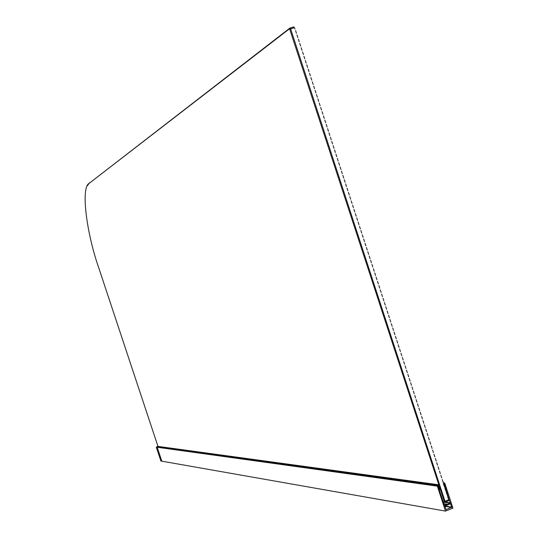 <?xml version="1.0" encoding="UTF-8"?>
<svg xmlns="http://www.w3.org/2000/svg" width="538" height="538" viewBox="0 0 538 538"><rect width="100%" height="100%" fill="white"/><g stroke="black" fill="none" stroke-linecap="round" stroke-linejoin="round"><path stroke-width="0.81" d="M436.769 485.592L437.811 485.101L157.19 446.634L156.578 446.896L436.715 485.733L156.578 446.896M157.19 446.634L438.611 484.792L437.811 485.101M438.611 484.792L439.364 484.852L438.773 485.283L438.981 486.123L439.364 485.76L439.163 487.031L439.553 486.668L439.317 487.973L439.701 487.61L439.519 490.407L438.759 488.995L439.23 489.008L439.095 488.504L438.47 488.107L438.981 488.121L438.82 487.643L438.167 487.226L438.678 487.24L438.51 486.803L437.824 486.359L438.335 486.379L437.966 485.599L436.715 485.733M436.809 485.928L156.545 446.977M438.652 484.778L157.964 446.385M439.519 490.407L438.006 485.7L437.333 486.144L445.491 511.1L161.817 461.174L157.19 447.186L156.464 447.152M439.815 488.565L439.385 488.504M439.701 487.61L439.25 487.542M438.873 485.693L439.364 485.76M439.553 486.668L439.082 486.601M445.491 511.1L452.935 508.141L444.798 483.218L444.025 483.346L450.266 503.272L444.408 505.296L439.371 490.38M451.785 507.112L446.083 509.674L444.906 505.989L450.454 503.79L451.785 507.112L444.966 505.969M447.643 504.314L443.884 503.689M444.973 488.383L445.706 488.491M443.937 503.864L447.354 504.429M452.061 508.262L452.458 508.329M444.973 487.885L445.531 487.959M444.939 487.381L445.363 487.435M444.159 483.763L443.601 483.689M444.334 484.287L443.601 484.193M444.469 486.312L445.02 486.386M444.502 484.812L443.675 484.704M444.079 485.76L444.845 485.861M444.677 485.337L443.823 485.222M161.642 461.079L160.902 461.026L156.37 447.354L157.096 447.381M445.013 502.115L448.605 500.703L449.055 499.472L447.892 497.684L447.683 495.263L446.52 493.48L446.311 491.066L445.148 489.284L444.939 486.863L443.776 485.081L443.568 482.667L443.056 482.055L443.601 483.723M443.056 482.055L442.229 479.519M441.685 477.858L440.857 475.316M440.313 473.655L439.485 471.12M438.941 469.452L438.114 466.917M437.569 465.249L436.742 462.714M436.197 461.046L435.363 458.51M434.825 456.843L433.991 454.307M433.446 452.64L432.619 450.098M432.075 448.436L431.247 445.894M430.703 444.227L429.869 441.685M429.324 440.023L428.497 437.481M427.952 435.814L427.125 433.272M426.58 431.604L425.746 429.068M425.202 427.401L424.374 424.859M423.83 423.191L422.996 420.649M422.451 418.981L421.624 416.439M421.079 414.771L420.245 412.229M419.701 410.561L418.873 408.012M418.322 406.345L417.495 403.803M416.95 402.135L416.116 399.593M415.571 397.925L414.744 395.376M414.193 393.708L413.366 391.166M412.821 389.492L411.987 386.95M411.442 385.282L410.608 382.733M410.064 381.065L409.236 378.517M408.685 376.849L407.858 374.3M407.313 372.632L406.479 370.083M405.934 368.416L405.101 365.867M404.556 364.199L403.722 361.65M403.177 359.976L402.343 357.434M401.799 355.759L400.965 353.21M400.42 351.543L399.586 348.994M399.041 347.319L398.207 344.771M397.663 343.096L396.829 340.547M396.284 338.879L395.45 336.331M394.905 334.656L394.072 332.107M393.52 330.433L392.693 327.884M392.141 326.21L391.308 323.661M390.763 321.986L389.929 319.431M389.384 317.756L388.55 315.207M388.006 313.533L387.172 310.984M386.62 309.31L385.786 306.754M385.242 305.08L384.408 302.531M383.863 300.856L383.029 298.301M382.478 296.626L381.644 294.071M381.099 292.396L380.265 289.841M379.714 288.166L378.88 285.611M378.335 283.936L377.501 281.381M376.95 279.706L376.116 277.151M375.571 275.476L374.737 272.921M374.186 271.246L373.352 268.691M372.8 267.009L371.966 264.454M371.422 262.779L370.588 260.224M370.036 258.543L369.202 255.987M368.651 254.313L367.817 251.75M367.272 250.076L366.432 247.52M365.887 245.839L365.053 243.284M364.502 241.602L363.668 239.047M363.116 237.366L362.282 234.81M361.731 233.129L360.897 230.567M360.352 228.892L359.512 226.33M358.967 224.649L358.126 222.093M357.582 220.412L356.741 217.85M356.196 216.168L355.356 213.613M354.811 211.932L353.97 209.369M353.426 207.688L352.585 205.126M352.04 203.445L351.2 200.882M350.648 199.201L349.814 196.639M349.263 194.958L348.429 192.396M347.878 190.714L347.044 188.152M346.492 186.471L345.652 183.909M345.107 182.227L344.266 179.665M343.715 177.984L342.881 175.415M342.329 173.734L341.489 171.171M340.944 169.483L340.103 166.921M339.552 165.24L338.718 162.671M338.167 160.99L337.326 158.428M336.781 156.74L335.941 154.177M335.389 152.489L334.549 149.927M334.004 148.239L333.163 145.677M332.612 143.989L331.771 141.42M331.226 139.739L330.386 137.17M329.834 135.489L328.994 132.92M328.442 131.232L327.608 128.663M327.057 126.981L326.216 124.412M325.665 122.725L324.824 120.156M324.273 118.468L323.432 115.899M322.887 114.211L322.047 111.642M321.495 109.96L320.655 107.385M320.103 105.704L319.263 103.128M318.711 101.44L317.871 98.871M317.319 97.183L316.478 94.614M315.927 92.926L315.086 90.357M314.535 88.669L313.694 86.093M313.143 84.405L312.309 81.837M311.751 80.149L310.91 77.573M310.359 75.885L309.518 73.309M308.967 71.621L308.126 69.046M307.575 67.358L306.734 64.782M306.183 63.094L305.342 60.518M304.79 58.83L303.95 56.255M303.398 54.567L302.558 51.991M302.006 50.303L301.166 47.727M300.608 46.033L299.767 43.457M299.215 41.769L298.375 39.193M297.823 37.499L296.983 34.923M296.431 33.235L295.584 30.659M448.544 498.854L448.82 499.694L444.98 501.221L290.614 28.844L294.367 27.761L293.896 26.9L290.022 28.023M444.428 486.258L444.973 487.919M445.8 490.454L446.345 492.122M447.172 494.657L447.717 496.318M158.011 446.513L98.71 267.689C86.356 232.658 80.693 187.096 89.227 183.297L289.565 28.743L438.813 484.725M439.492 486.816L444.254 501.369L444.18 501.853L443.231 501.698M438.968 485.189L439.142 485.727M439.25 486.076L439.445 486.655M293.896 26.9L289.895 28.063L89.227 183.297M294.367 27.761L295.032 28.965M443.312 501.941L444.832 502.189L444.98 501.221L444.254 501.369M448.907 500.488L449.055 499.459M289.989 28.023L290.614 28.844L289.928 29.133M87.405 185.691L89.429 182.893M436.755 485.868L156.571 447.051M157.123 447.239L437.333 486.144M443.379 502.156L450.266 503.272M450.42 502.916L445.161 502.068M451.631 507.475L444.738 506.305M450.757 503.965L450.232 503.877M444.475 483.043L443.561 482.922L444.469 483.05M444.085 483.198L443.561 483.131M443.568 483.285L444.025 483.346M444.18 501.853L444.832 502.189M289.895 28.063L289.565 28.743M89.375 183.176L89.577 182.772M160.902 461.019L156.363 447.347M448.605 500.703L445.007 502.129"/></g></svg>
